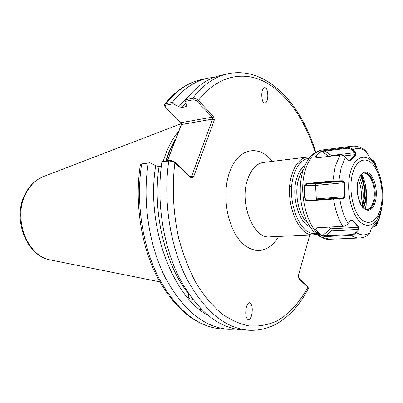 <?xml version="1.0" encoding="UTF-8"?>
<svg xmlns="http://www.w3.org/2000/svg" width="403" height="403" viewBox="0 0 403 403"><rect width="100%" height="100%" fill="white"/><g stroke="black" fill="none" stroke-linecap="round" stroke-linejoin="round"><path stroke-width="0.6" d="M200.397 308.391C200.432 309.559 201.042 310.174 202.225 310.239M188.967 294.25L188.654 294.613C187.541 297.429 188.826 298.955 192.513 299.192M263.577 102.458C264.277 103.531 265.234 103.385 266.443 102.019C269.038 98.005 267.375 88.579 266.035 88.358C265.335 87.26 264.373 87.396 263.139 88.781C260.54 92.836 262.237 102.271 263.577 102.458M250.349 303.162C249.311 301.847 248.006 303.006 246.435 306.648C245.397 311.922 245.518 315.771 246.797 318.194L247.659 319.337C248.727 320.637 250.031 319.423 251.588 315.695C252.58 310.401 252.444 306.582 251.17 304.245L250.349 303.162M309.076 158.293C302.321 159.069 297.238 164.666 293.822 175.088C285.662 199.369 299.918 236.375 315.428 233.302M316.582 234.309L313.771 234.793C297.812 237.171 283.531 199.228 291.898 174.428C295.328 163.95 300.426 158.178 307.192 157.105L310.038 157.11M167.406 160.641L181.088 125.126L180.499 122.2L165.275 107.032L164.575 105.934L164.555 104.538L165.86 103.662L172.353 102.357C182.942 89.058 194.765 80.993 207.812 78.167L214.603 77.169M178.756 131.182C173.622 137.211 169.341 144.606 165.905 153.377L163.235 161.21M290.825 186.644L290.004 186.075M207.6 315.101C171.92 295.671 145.815 225.322 155.719 165.648L159.049 166.585L161.301 166.288M249.583 330.279L242.762 329.961C218.557 328.364 197.43 311.045 179.375 278.01C163.003 245.528 156.137 200.729 161.89 161.956L162.555 161.306L170.222 160.253L174.237 161.679L190.322 176.776L190.967 177.854L174.867 162.752L171.96 161.351L168.771 161.014C163.059 200.079 169.95 245.231 186.317 277.959C204.361 311.242 225.453 328.682 249.583 330.279C259.603 330.606 268.972 328.238 277.702 323.186C290.21 315.564 300.391 304.028 308.245 288.583L307.867 287.228L299.026 278.931L298.331 275.763L309.781 234.984M172.353 102.357L173.23 103.762L166.167 105.168C164.943 105.571 164.832 106.342 165.85 107.485L181.078 122.663L212.376 117.137L196.221 100.528L193.304 99.788L185.652 101.294L185.929 99.637L192.715 98.272C194.856 98.07 196.74 98.816 198.362 100.513L213.479 116.356L214.421 119.751L193.536 177.028L190.967 177.854M185.929 99.637C196.457 86.182 208.205 78.051 221.176 75.24L227.846 73.784C214.92 76.58 203.208 84.746 192.715 98.272L193.022 99.828M189.022 95.808L178.806 106.654L173.23 103.762M185.652 101.294L186.604 106.402L182.03 107.525L178.806 106.654M142.44 163.794L149.881 162.747L155.719 165.648M149.881 162.747L141.297 164.102L140.325 165.008M235.957 329.165L229.095 329.332C204.664 327.71 183.41 310.542 165.341 277.813C148.964 245.649 142.249 201.369 148.239 163.129M170.222 160.253L168.771 161.014L161.89 161.956M298.875 278.231L307.514 286.347L308.23 287.717M190.075 176.539L191.606 176.363L212.557 119.112L181.456 124.537L167.562 160.616M168.207 158.565L168.565 158.016M174.237 161.679L174.867 162.752C171.88 187.516 173.245 213.892 178.831 238.788C183.274 254.958 189.012 269.708 196.054 283.037C203.691 295.278 212.059 305.373 221.151 313.317C230.471 319.911 239.896 324.143 249.432 326.017C258.862 326.566 267.879 324.964 276.498 321.206C288.981 314.209 299.63 302.446 307.867 287.228L307.514 286.347M172.978 146.183L173.34 145.619M165.85 107.485L165.275 107.032M193.536 177.028L191.606 176.363L190.322 176.776M181.088 125.126L181.456 124.537L181.078 122.663L180.499 122.2M213.479 116.356L212.376 117.137L212.557 119.112L214.421 119.751M315.227 152.586C305.288 120.502 287.168 93.703 265.043 81.975C242.974 70.515 217.328 75.809 198.362 100.513L197.248 101.319M348.832 160.5L349.875 160.404L355.617 154.525L355.653 154.057L352.046 149.916L349.673 148.495L347.472 148.264L321.851 151.468C319.131 152.828 317.141 154.727 315.887 157.16L316.3 157.785M305.046 199.248C303.943 194.704 303.776 190.145 304.542 185.566L305.393 184.211L306.935 183.481L332.858 180.957L342.364 180.761L343.734 181.431L344.374 182.67L344.928 196.644L343.875 198.321L307.111 200.926L305.59 200.17L305.046 199.248L305.424 199.158L305.761 199.702L307.947 200.477L333.83 198.397L342.696 198.16L344.132 197.389L344.429 196.624L343.875 182.755L341.885 181.279L333.17 181.506L307.484 183.98L304.93 185.637C304.164 190.161 304.33 194.669 305.424 199.158L316.315 198.911L316.29 199.807M363.733 208.084L365.45 202.215L365.954 195.813L366.347 195.329L366.161 205.303L365.108 209.051M361.577 174.323C364.257 179.199 365.874 184.997 366.423 191.717L366.347 195.329M367.057 209.62L369.793 208.195C371.43 206.643 372.654 204.271 373.465 201.062C375.999 191.551 372.584 177.285 366.886 173.905L363.949 172.952M316.647 227.881L315.841 228.985C317.312 231.846 319.473 234.098 322.329 235.73L350.953 234.672L351.068 235.392L325.548 236.551L322.073 236.002C319.186 234.35 317 232.073 315.504 229.176L316.415 227.937L317.171 227.811L344.041 226.234L347.144 224.557L350.675 220.491L352.736 220.184L359.073 227.267L358.393 229.911L356.237 232.566C354.786 234.289 353.063 235.231 351.068 235.392C353.874 237.256 356.675 238.133 359.476 238.017C362.72 237.846 365.707 236.818 368.428 234.934L370.035 232.758L370.689 230.143L372.05 227.574L377.425 221.076L377.546 221.841L376.422 225.499L373.269 227.171L372.402 227.216M345.436 157.21C343.814 155.608 342.001 154.888 340.001 155.049L317.287 157.785L316.083 157.739L315.534 156.994C316.813 154.53 318.823 152.611 321.574 151.236L324.984 150.415L347.532 147.563C349.512 147.392 351.29 148.108 352.867 149.715L355.219 152.213L356.101 154.571L350.318 160.5L348.862 160.515L345.436 157.21L341.175 167.603L338.777 181.259M371.828 159.638L373.903 160.878L375.258 164.364L369.067 156.586L365.602 150.641C361.4 147.211 356.766 145.74 351.698 146.239L322.44 149.956C314.939 151.175 309.277 157.759 305.464 169.708C296.089 198.19 312.209 241.951 330.012 239.271L320.491 236.964L313.484 231.337C309.207 226.4 305.857 220.134 303.439 212.527C299.374 198.241 299.152 184.448 302.779 171.139L306.507 162.197L309.831 157.351L313.796 153.568L316.118 152.057L319.846 150.5L322.44 149.956M322.073 236.002L330.687 228.839L329.12 227.166M350.953 234.672L353.134 234.103L355.119 232.717L357.819 229.463L358.599 227.378L352.298 220.35L350.701 220.466M359.073 227.267L330.687 228.839L331.563 230.788L325.433 235.846L325.548 236.551M350.741 220.441L352.736 220.184M358.393 229.911L357.819 229.463L331.563 230.788M370.035 232.758C365.677 235.679 361.078 235.614 356.237 232.566L355.663 232.118M317.262 227.806L315.504 229.176M344.928 196.644L316.315 198.911L315.473 183.808L341.885 181.279L342.152 180.751M372.644 226.975L372.926 226.96C374.664 226.803 375.757 225.967 376.216 224.456L376.86 221.917M304.542 185.566L315.806 185.4L344.374 182.67M342.862 198.593L342.555 198.165M348.096 223.589C344.026 216.814 341.24 208.482 339.749 198.593L339.447 198.17M315.473 183.808L307.484 183.98L307.167 183.451M307.811 200.956L308.094 200.467M377.546 221.841L376.906 221.857M382.024 205.852L380.603 214.129L376.881 224.446L376.216 224.456M373.888 162.338L373.551 161.467L372.145 160.026M374.78 163.668L375.077 163.663M373.551 161.467L374.211 161.452L379.339 174.151M331.316 156.092L331.402 155.518L354.68 152.707L355.219 152.213M350.318 160.5L348.892 160.52M343.819 155.931L356.101 154.571M352.333 150.203L352.867 149.715C357.456 147.543 362.055 148.289 366.659 151.961M331.402 155.518L324.924 151.1L324.984 150.415M329.029 156.369L321.574 151.236M315.534 156.994L316.844 157.815M359.481 177.375C363.315 186.367 364.181 195.702 362.075 205.379L361.904 206.019M360.569 203.792C362.176 195.596 361.501 187.596 358.534 179.793M43.912 176.378L43.086 176.7C35.499 179.844 29.58 185.813 25.334 194.599C12.891 219.061 27.565 256.333 50.133 259.915L51.005 260.086M307.192 157.105L263.502 162.444C256.535 163.532 251.265 169.104 247.689 179.169C238.964 202.961 253.371 239.191 269.809 236.878L313.771 234.793M278.574 236.465C269.511 252.988 252.213 255.552 239.498 240.057C226.708 224.768 221.957 193.853 229.327 172.857C237.478 148.022 258.877 143.851 272.211 161.381M303.257 169.633L300.643 173.728L298.628 178.882C293.973 193.455 298.663 215.756 307.786 223.106M310.008 226.839C298.563 222.632 291.011 195.646 296.714 178.227C298.573 172.202 301.278 167.986 304.819 165.583M165.935 160.842C168.484 152.44 171.799 145.035 175.889 138.627M175.345 140.027C171.663 146.108 168.645 153.029 166.293 160.792M364.7 195.823C364.629 188.332 363.234 181.587 360.519 175.577M159.049 166.585C152.097 211.706 164.983 265.043 188.74 293.968M207.812 78.167L201.414 79.562C188.332 82.398 176.479 90.433 165.86 103.662L166.167 105.168M186.02 102.785L182.03 107.525M185.833 106.79L186.791 105.576M142.733 163.729L141.665 164.031C135.645 201.999 142.33 245.936 158.706 277.863C176.776 310.35 198.059 327.402 222.552 329.024C197.218 327.191 175.532 310.078 157.482 277.692C141.08 245.961 134.401 202.548 140.355 164.827M381.344 209.182C377.787 224.406 367.385 230.274 358.831 220.582C350.212 211.122 346.091 187.924 350.368 172.313C354.519 156.555 365.461 152.702 373.42 162.913C381.445 172.902 385.026 194.085 381.344 209.182M352.469 173.894C348.585 188.161 352.333 209.308 360.186 217.988C367.984 226.884 377.51 221.59 380.78 207.636C384.165 193.798 380.87 174.343 373.516 165.215C366.216 155.885 356.237 159.492 352.469 173.894M375.546 201.394C372.639 210.542 368.392 212.598 362.816 207.57C358.045 202.17 355.794 189.36 358.121 180.63C361.274 171.532 365.576 169.683 371.022 175.088C375.888 182.358 377.394 191.128 375.546 201.394M358.202 180.952C354.605 192.926 361.546 211.152 367.501 209.62C370.674 209.192 372.966 206.321 374.377 200.996C377.601 189.289 371.45 171.653 364.388 172.882C361.793 173.154 359.738 175.819 358.222 180.892M363.043 207.419L364.942 202.165L365.954 195.813L365.697 186.156M361.279 174.625C364.947 183.587 365.743 192.8 363.677 202.261L362.252 206.487M333.17 181.506L332.858 180.957L335.205 166.424L340.001 155.049M342.832 226.431C338.253 219.046 335.16 209.862 333.558 198.891L333.83 198.397M347.472 148.264L347.532 147.563L351.698 146.239M373.269 227.171L372.926 226.96M266.443 102.019L266.247 102.307M159.714 281.838L50.133 259.915C26.512 255.814 12.352 219.398 24.623 195.087C28.9 186.196 35.051 180.065 43.086 176.7L180.826 123.822M315.75 152.269C301.288 103.319 265.935 65.634 227.846 73.784M201.414 79.562C187.798 82.56 175.582 90.776 164.767 104.221M229.095 329.332L222.552 329.024M142.486 163.779L141.297 164.102M251.17 304.245L250.898 303.791M362.025 206.185L363.224 202.482C365.274 193.128 364.534 183.949 361.002 174.942M366.886 173.905L365.939 173.391M359.476 238.017L330.012 239.271M375.314 163.563L374.175 161.356M379.843 216.96L376.719 224.929M369.793 208.195L368.941 208.855"/></g></svg>
